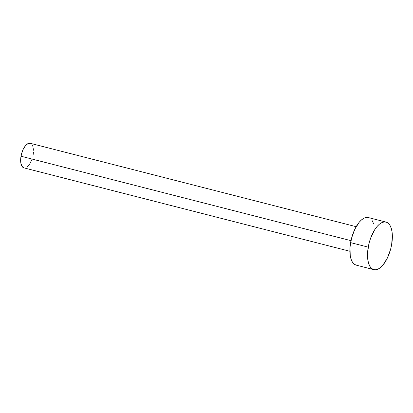 <?xml version="1.0" encoding="UTF-8"?>
<svg xmlns="http://www.w3.org/2000/svg" width="413" height="413" viewBox="0 0 413 413"><rect width="100%" height="100%" fill="white"/><g stroke="black" fill="none" stroke-linecap="round" stroke-linejoin="round"><path stroke-width="0.62" d="M356.161 226.691L30.206 143.285A12.684 5.777 104.4 0 0 21.017 156.233L350.973 240.66L21.017 156.233A12.684 5.777 104.4 0 0 23.918 167.864L349.873 251.269M386.026 222.086L368.381 217.568A24.548 11.182 104.4 0 0 350.591 242.627L368.236 247.144L350.591 242.627A24.548 11.182 104.4 0 0 356.207 265.136L373.853 269.653A24.548 11.182 -75.6 0 1 368.236 247.144A24.548 11.182 -75.6 0 1 386.026 222.086A24.548 11.182 -75.6 0 1 391.643 244.594A24.548 11.182 -75.6 0 1 373.853 269.653M355.918 265.053L353.962 263.933L352.32 261.94L351.065 259.163L350.245 255.699L350.002 247.268L351.628 237.94L354.881 229.127L359.264 222.179L361.669 219.752L364.106 218.152L366.47 217.444L368.67 217.651M372.268 220.764L373.522 223.541M391.643 244.594L390.605 249.282L387.353 258.094L382.97 265.043L380.564 267.469L378.127 269.07L375.768 269.777L373.564 269.565L371.602 268.445L369.965 266.457L368.711 263.675L367.89 260.211L367.529 256.194L367.642 251.78L369.274 242.452L370.724 237.893L374.612 229.86L376.904 226.696L379.315 224.264L381.746 222.664L384.111 221.957L386.315 222.168L388.272 223.288L389.913 225.276L391.168 228.059L391.989 231.523L392.35 235.539L391.643 244.594M23.768 167.823L21.91 166.212L20.836 162.985L20.712 158.633L21.553 153.812L23.231 149.258L25.498 145.67L27.996 143.59L30.355 143.332M32.214 144.937L32.864 146.372L33.474 150.239M33.417 152.521L33.112 154.916M31.827 159.697L29.813 163.847L27.387 166.738"/></g></svg>
